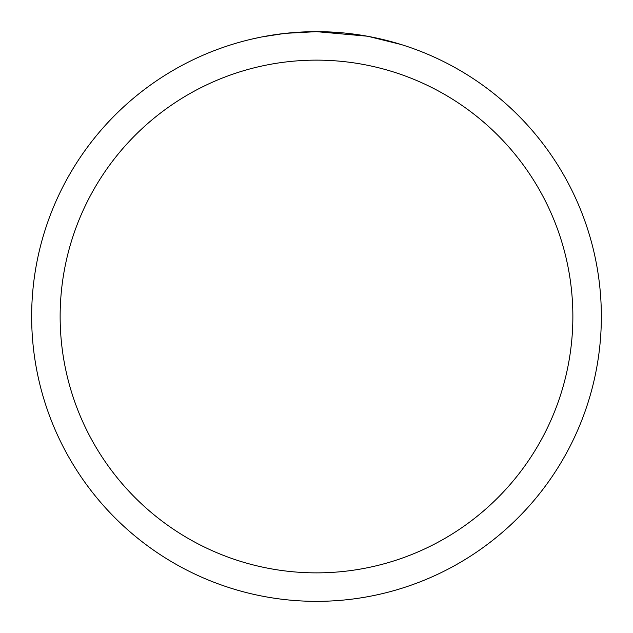 <?xml version="1.0" encoding="UTF-8"?>
<svg xmlns="http://www.w3.org/2000/svg" width="633" height="633" viewBox="0 0 633 633"><rect width="100%" height="100%" fill="white"/><g stroke="black" fill="none" stroke-linecap="round" stroke-linejoin="round"><path stroke-width="0.95" d="M367.1 36.184L316.5 31.65L342.841 32.869M346.868 33.272L352.779 33.968M316.5 31.65A284.85 284.85 0 0 1 601.35 316.5A284.85 284.85 0 0 1 316.5 601.35A284.85 284.85 0 0 1 31.65 316.5A284.85 284.85 0 0 1 316.5 31.65L285.712 33.32L316.5 31.65M368.446 36.429L401.148 44.516M316.5 60.135A256.365 256.365 0 0 1 572.865 316.5A256.365 256.365 0 0 1 316.5 572.865A256.365 256.365 0 0 1 60.135 316.5A256.365 256.365 0 0 1 316.5 60.135M284.375 33.47L262.331 36.849M250.977 39.286L260.21 37.268"/></g></svg>
